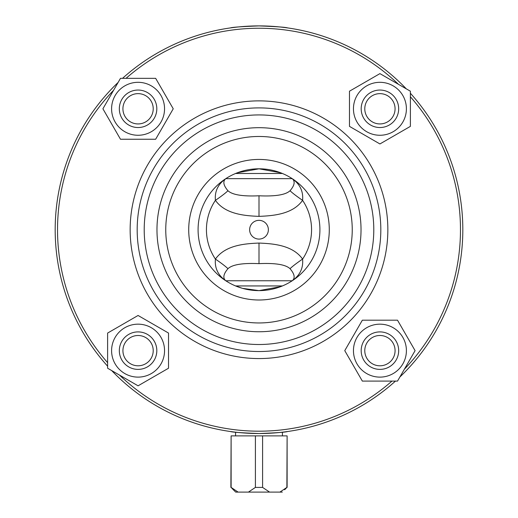 <?xml version="1.0" encoding="UTF-8"?>
<svg xmlns="http://www.w3.org/2000/svg" width="518" height="518" viewBox="0 0 518 518"><rect width="100%" height="100%" fill="white"/><g stroke="black" fill="none" stroke-linecap="round" stroke-linejoin="round"><path stroke-width="0.78" d="M406.403 350.647A26.47 26.47 0 0 0 366.692 327.719A26.47 26.47 0 0 0 366.692 373.569A26.47 26.47 0 0 0 406.403 350.647M379.927 369.386A18.745 18.745 0 0 0 398.672 350.647A18.745 18.745 0 0 0 379.927 331.902A18.745 18.745 0 0 0 361.188 350.647M397.513 381.099L362.347 381.099L344.761 350.647L362.347 320.189L397.513 320.189L415.093 350.647L397.513 381.099M398.672 350.647A18.739 18.739 0 0 0 370.558 334.414A18.739 18.739 0 0 0 370.558 366.873A18.739 18.739 0 0 0 398.672 350.647M395.079 350.647A15.151 15.151 0 0 1 372.351 363.765A15.151 15.151 0 0 1 372.351 337.522A15.151 15.151 0 0 1 395.079 350.647M379.927 82.317A26.47 26.47 0 0 0 356.999 122.021A26.47 26.47 0 0 0 402.855 122.021A26.47 26.47 0 0 0 379.927 82.317M398.672 108.786A18.745 18.745 0 0 0 379.927 90.048A18.745 18.745 0 0 0 361.188 108.786A18.745 18.745 0 0 0 379.927 127.532M410.385 91.207L410.385 126.373L379.927 143.952L349.475 126.373L349.475 91.207L379.927 73.621L410.385 91.207M379.927 90.048A18.739 18.739 0 0 0 363.694 118.156A18.739 18.739 0 0 0 396.16 118.156A18.739 18.739 0 0 0 379.927 90.048M379.927 93.641A15.151 15.151 0 0 1 393.045 116.362A15.151 15.151 0 0 1 366.809 116.362A15.151 15.151 0 0 1 379.927 93.641M111.597 108.786A26.47 26.47 0 0 0 151.308 131.714A26.47 26.47 0 0 0 151.308 85.865A26.47 26.47 0 0 0 111.597 108.786M138.073 90.048A18.745 18.745 0 0 0 119.328 108.786A18.745 18.745 0 0 0 138.073 127.532A18.745 18.745 0 0 0 156.812 108.786M120.487 78.335L155.653 78.335L173.239 108.786L155.653 139.245L120.487 139.245L102.907 108.786L120.487 78.335M119.328 108.786A18.739 18.739 0 0 0 147.442 125.019A18.739 18.739 0 0 0 147.442 92.56A18.739 18.739 0 0 0 119.328 108.786M122.921 108.786A15.151 15.151 0 0 1 145.649 95.668A15.151 15.151 0 0 1 145.649 121.905A15.151 15.151 0 0 1 122.921 108.786M138.073 377.117A26.47 26.47 0 0 0 161.001 337.406A26.47 26.47 0 0 0 115.145 337.406A26.47 26.47 0 0 0 138.073 377.117M119.328 350.647A18.745 18.745 0 0 0 138.073 369.386A18.745 18.745 0 0 0 156.812 350.647A18.745 18.745 0 0 0 138.073 331.902M107.614 368.227L107.614 333.061L138.073 315.475L168.525 333.061L168.525 368.227L138.073 385.813L107.614 368.227M138.073 369.386A18.739 18.739 0 0 0 154.306 341.271A18.739 18.739 0 0 0 121.84 341.271A18.739 18.739 0 0 0 138.073 369.386M138.073 365.792A15.151 15.151 0 0 1 124.955 343.071A15.151 15.151 0 0 1 151.191 343.071A15.151 15.151 0 0 1 138.073 365.792M290.041 268.687A18.739 1.897 146.2 0 1 302.583 259.097C292.638 244.956 272.604 243.622 259 243.065C245.402 243.622 225.362 244.956 215.417 259.097C214.569 268.033 218.02 275.259 225.777 280.769C218.02 275.259 214.569 268.033 215.417 259.097A18.739 1.897 -146.2 0 1 227.959 268.687C232.355 264.575 242.702 262.898 259 263.643C275.298 262.898 285.645 264.575 290.041 268.687C294.638 274.093 295.37 278.121 292.223 280.769C299.98 275.259 303.431 268.033 302.583 259.097A52.564 52.564 0 0 0 302.583 200.33C303.431 191.401 299.98 184.175 292.223 178.665L225.777 178.665C218.02 184.175 214.569 191.401 215.417 200.33C225.369 214.478 245.396 215.812 259 216.369C272.597 215.812 292.638 214.478 302.583 200.33A18.739 1.897 33.8 0 1 290.041 190.741C285.645 194.859 275.298 196.536 259 195.785C242.702 196.536 232.355 194.859 227.959 190.741C223.362 185.34 222.636 181.313 225.777 178.665M282.427 173.491L235.573 173.491M217.631 187.626L218.79 185.58M280.626 172.772L259 168.803L237.374 172.772M282.427 285.942L235.573 285.942L242.43 288.332L259 290.624L280.626 286.661M284.66 489.756L286.881 487.412L279.908 492.1L282.31 492.1M235.69 492.1L233.34 489.756L235.69 492.1L238.092 492.1L231.119 487.412L233.34 489.756M238.092 492.1L279.908 492.1M269.567 492.1L262.594 487.412L255.406 487.412L248.433 492.1M287.114 487.412L287.114 435.878L286.881 487.412M286.881 435.878L262.594 435.878L262.594 487.412M262.594 435.878L255.406 435.878L255.406 487.412M255.406 435.878L231.119 435.878L231.119 487.412M231.119 435.878L230.886 487.412M215.417 259.097A52.564 52.564 0 0 1 215.417 200.33A18.739 1.897 146.2 0 0 227.959 190.741M292.223 178.665C295.364 181.313 294.638 185.34 290.041 190.741M259 239.089A9.369 9.369 0 0 0 267.113 225.032A9.369 9.369 0 0 0 250.887 225.032A9.369 9.369 0 0 0 259 239.089M292.223 280.769L225.777 280.769C222.636 278.121 223.362 274.093 227.959 268.687M230.419 431.52C232.116 432.193 241.647 432.867 259 433.534C276.353 432.867 285.884 432.193 287.581 431.52M287.581 27.914C285.884 27.24 276.353 26.567 259 25.9C241.647 26.567 232.116 27.24 230.419 27.914M111.7 370.584A203.814 203.814 0 0 0 395.467 381.099M399.87 377.013A203.814 203.814 0 0 0 410.385 93.246M406.3 88.843A203.814 203.814 0 0 0 122.533 78.335M118.13 82.42A203.814 203.814 0 0 0 107.614 366.187M259 351.534A121.821 121.821 0 0 0 364.497 168.803A121.821 121.821 0 0 0 153.503 168.803A121.821 121.821 0 0 0 259 351.534M259 344.509A114.795 114.795 0 0 1 159.589 172.319A114.795 114.795 0 0 1 358.411 172.319A114.795 114.795 0 0 1 259 344.509M259 331.747A102.027 102.027 0 0 0 347.358 178.704A102.027 102.027 0 0 0 170.642 178.704A102.027 102.027 0 0 0 259 331.747M119.516 375.097A201.476 201.476 0 0 0 391.945 381.099M404.383 369.198A201.476 201.476 0 0 0 410.385 96.769M398.484 84.337A201.476 201.476 0 0 0 126.055 78.335M113.617 90.236A201.476 201.476 0 0 0 107.614 362.665M259 322.954A93.24 93.24 0 0 0 339.75 183.094A93.24 93.24 0 0 0 178.25 183.094A93.24 93.24 0 0 0 259 322.954A93.24 93.24 0 0 0 339.75 183.094A93.24 93.24 0 0 0 178.25 183.094A93.24 93.24 0 0 0 259 322.954M259 300A70.28 70.28 0 0 0 319.865 194.574A70.28 70.28 0 0 0 198.135 194.574A70.28 70.28 0 0 0 259 300M259 290.624A60.91 60.91 0 0 0 311.752 199.262A60.91 60.91 0 0 0 206.248 199.262A60.91 60.91 0 0 0 259 290.624M259 216.369L259 195.785M259 243.065L259 263.643M259 358.566A128.846 128.846 0 0 0 370.584 165.294A128.846 128.846 0 0 0 147.416 165.294A128.846 128.846 0 0 0 259 358.566M282.427 435.878L282.427 432.18M235.573 435.878L235.573 432.18"/></g></svg>

